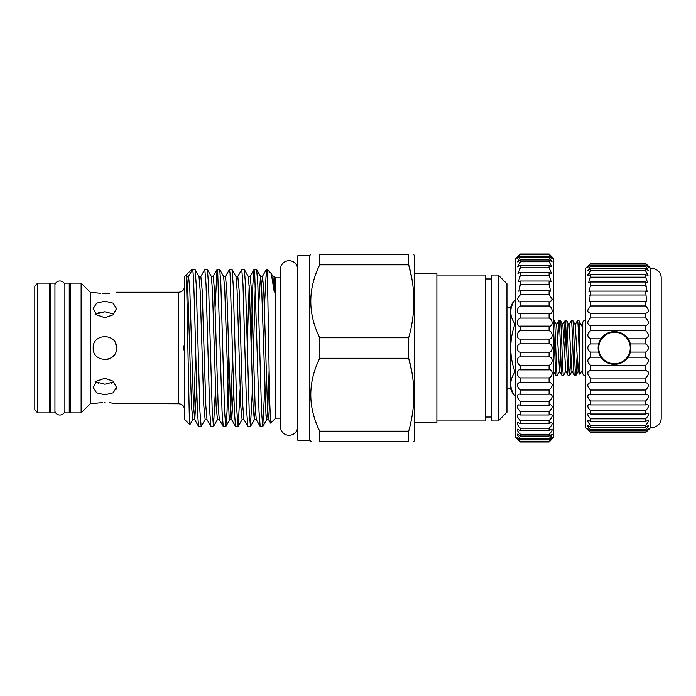 <?xml version="1.0" encoding="UTF-8"?>
<svg xmlns="http://www.w3.org/2000/svg" width="696" height="696" viewBox="0 0 696 696"><rect width="100%" height="100%" fill="white"/><g stroke="black" fill="none" stroke-linecap="round" stroke-linejoin="round"><path stroke-width="1.04" d="M585.301 320.325A2.627 2.627 0 0 0 582.743 322.953L582.743 373.047A2.627 2.627 0 0 0 585.301 375.675M37.723 283.107L37.723 412.893L49.399 412.893L49.399 283.107L37.723 283.107L34.8 286.03L34.8 409.97L37.723 412.893M54.941 283.107L54.941 412.893L50.564 412.893L50.564 283.107L54.941 283.107M64.867 412.893L64.867 283.107L69.243 283.107L69.243 412.893L64.867 412.893M585.301 427.405L585.301 268.595L590.556 263.445L587.694 267.325L590.556 265.124L590.556 266.316L587.859 270.474L590.556 268.847L590.556 270.805L588.137 275.651L590.556 274.52L590.556 277.182L588.512 282.707L590.556 281.993L590.556 285.316L588.973 291.485L590.556 291.102L589.521 301.76L590.556 301.612L590.556 305.962C586.893 310.007 586.893 312.434 590.556 313.261L590.556 317.976C586.893 321.665 586.893 324.258 590.556 325.763L590.556 330.731C586.893 333.976 586.893 336.673 590.556 338.813L590.556 343.911C586.893 346.634 586.893 349.366 590.556 352.089L590.556 357.187C586.893 359.327 586.893 362.016 590.556 365.269L590.556 370.237C586.893 371.734 586.893 374.326 590.556 378.024L590.556 382.739L590.121 382.713C586.876 383.896 587.024 386.341 590.556 390.038L590.556 394.388L589.521 394.24C586.902 395.285 587.25 397.546 590.556 401.009L590.556 404.898L588.973 404.515C586.98 405.429 587.502 407.491 590.556 410.683L590.556 414.007L588.512 413.293C587.111 414.077 587.789 415.921 590.556 418.818L590.556 421.48L588.137 420.349C587.276 421.01 588.085 422.629 590.556 425.195L590.556 427.153L587.859 425.526C587.485 426.048 588.381 427.44 590.556 429.684L590.556 430.876L587.694 428.675L590.556 432.555L585.301 427.405M590.121 313.287L645.61 313.261L645.61 317.976C649.272 321.665 649.272 324.258 645.61 325.763L645.61 330.731C649.272 333.976 649.272 336.673 645.61 338.813L645.61 343.911C649.272 346.634 649.272 349.366 645.61 352.089L645.61 357.187C649.272 359.327 649.272 362.016 645.61 365.269L645.61 370.237C649.272 371.734 649.272 374.326 645.61 378.024L645.61 382.739L646.053 382.713C649.29 383.896 649.142 386.341 645.61 390.038L645.61 394.388L646.654 394.24C649.264 395.285 648.916 397.546 645.61 401.009L645.61 404.898L647.193 404.515C649.185 405.429 648.663 407.491 645.61 410.683L645.61 414.007L647.654 413.293C649.055 414.077 648.376 415.921 645.61 418.818L645.61 421.48L648.028 420.349C648.889 421.01 648.08 422.629 645.61 425.195L645.61 427.153L648.307 425.526C648.689 426.048 647.785 427.44 645.61 429.684L645.61 430.876L648.472 428.675L645.61 432.555L650.864 427.405A9.344 9.344 0 0 0 661.2 418.409L661.2 277.591A9.344 9.344 0 0 0 650.864 268.595L650.864 427.405M588.607 430.659L590.556 432.555L645.61 432.555L647.558 430.659M590.556 430.876L645.61 430.876M590.556 427.153L645.61 427.153M590.556 421.48L645.61 421.48M590.556 414.007L645.61 414.007M590.556 404.898L645.61 404.898M590.556 394.388L645.61 394.388M590.556 382.739L645.61 382.739M598.447 344.65A16.391 16.391 0 0 1 600.918 338.813L598.621 343.911L598.099 348L598.621 352.089L600.918 357.187A16.391 16.391 0 0 1 598.621 352.089L590.556 352.089M590.556 338.813L600.918 338.813C603.38 334.759 607.904 332.349 614.49 331.609C621.084 332.357 625.608 334.759 628.07 338.813L645.61 338.813M602.806 336.507A16.391 16.391 0 0 1 630.367 343.911L628.07 338.813M645.61 343.911L630.367 343.911L630.88 348L630.367 352.089A16.391 16.391 0 0 1 628.07 357.187L630.367 352.089L645.61 352.089M650.864 268.595L645.61 263.445L648.472 267.325L645.61 265.124L645.61 266.316L648.307 270.474L645.61 268.847L645.61 270.805L648.028 275.651L645.61 274.52L645.61 277.182L647.654 282.707L645.61 281.993L645.61 285.316L647.193 291.485L645.61 291.102L646.654 301.76L645.61 301.612L645.61 305.962C649.272 310.007 649.272 312.434 645.61 313.261L646.036 313.287M598.142 348A16.347 16.347 0 0 1 614.49 331.653A16.347 16.347 0 0 1 630.837 348A16.347 16.347 0 0 1 614.49 364.347A16.347 16.347 0 0 1 598.142 348M630.254 348A15.764 15.764 0 0 0 614.49 332.236A15.764 15.764 0 0 0 598.725 348A15.764 15.764 0 0 0 614.49 363.764A15.764 15.764 0 0 0 630.254 348M553.772 333.706L555.799 375.396L557.313 375.44C556.287 377.119 555.251 318.881 554.225 320.56L556.643 324.701L559.61 371.299L561.985 375.396L563.49 375.44C562.464 377.119 561.428 318.881 560.402 320.56L562.829 324.701L565.787 371.299L568.162 375.396L569.676 375.44C568.641 377.119 567.614 318.881 566.579 320.56L569.006 324.701L571.973 371.299L574.339 375.396L575.853 375.44C574.826 377.119 573.791 318.881 572.764 320.56L575.183 324.701L578.15 371.299L579.89 374.309L579.263 322.074L581.621 325.937L581.238 324.701M553.772 320.56L554.225 320.56M557.74 339.056L558.949 320.56C559.976 318.881 561.002 377.119 562.037 375.44M558.949 320.56L560.402 320.56M563.917 339.056L565.126 320.56C566.153 318.881 567.188 377.119 568.214 375.44M565.126 320.56L566.579 320.56M568.884 324.701L571.303 320.56C572.33 318.881 573.365 377.119 574.391 375.44M571.303 320.56L572.764 320.56M560.828 356.944L559.741 371.299L557.313 375.44M565.857 327.625L564.7 356.944M565.787 371.299L563.49 375.44M570.885 356.944L569.676 375.44M575.061 324.701L577.48 320.56L578.942 320.56L579.263 322.074M577.062 356.944L575.853 375.44M582.743 325.58L582.16 325.58L582.16 370.42L582.743 370.42M582.16 325.58L581.465 324.371M582.16 370.42L579.916 374.309M413.911 441.412L414.59 440.246L414.59 255.754L413.694 254.588M411.919 279.07L408.691 264.828L408.691 254.588C415.59 254.588 415.59 254.588 408.691 254.588L319.716 254.588L319.716 264.828C307.823 289.197 307.823 313.505 319.716 337.751L319.716 358.249C307.823 382.609 307.823 406.916 319.716 431.172L319.716 441.412C307.823 441.412 307.823 441.412 319.716 441.412L408.691 441.412C415.59 441.412 415.59 441.412 408.691 441.412L408.691 431.172L319.716 431.172M319.716 264.828L408.691 264.828C415.59 289.005 415.59 313.313 408.691 337.751L408.691 358.249C415.59 382.417 415.59 406.725 408.691 431.172M309.494 255.754L297.818 255.754L297.818 440.246L309.494 440.246L309.494 255.754L310.66 254.588M319.716 254.588C307.823 254.588 307.823 254.588 319.716 254.588C307.823 254.588 307.823 254.588 319.716 254.588M280.453 269.326A8.613 8.613 0 0 1 288.353 260.748A8.613 8.613 0 0 1 297.557 267.908L297.557 428.092A8.613 8.613 0 0 1 288.353 435.252A8.613 8.613 0 0 1 280.453 426.674L280.453 269.326A8.613 8.613 0 0 0 280.453 269.335M280.453 277.852L275.633 277.852L275.633 418.148L270.657 423.125L268.586 419.618L267.447 406.003L263.749 289.997L262.514 276.303L261.505 285.56M274.085 281.436L274.581 277.756L274.624 288.248C274.615 289.092 274.546 294.208 274.085 290.945L272.902 276.382L274.476 276.695L275.633 277.852M274.085 290.945L271.275 273.563L267.342 269.561L269.648 400.348L270.605 423.107M267.664 290.136L267.342 293.677L267.342 278.226L266.411 269.561L267.342 269.561M192.496 269.561C193.523 268.491 194.549 306.075 195.576 348L197.42 411.458L198.577 426.37L201.161 426.439L199.935 411.458L196.237 284.542L195.089 269.63L191.557 269.561L185.936 275.19C186.598 273.563 187.241 308.676 187.885 348L189.356 418.548L189.843 424.717L192.827 419.618L191.504 406.003L187.807 289.997L186.667 276.382L187.589 276.886A1.166 1.166 0 0 0 188.599 276.303L192.496 269.561M201.161 426.439L205.146 419.618L206.99 419.618L205.851 406.003L202.153 289.997L200.831 276.382L204.815 269.561L206.042 284.542L209.74 411.458L210.897 426.37L213.481 426.439L212.254 411.458L208.556 284.542L207.408 269.63L204.815 269.561M215.125 307.04L217.056 269.63L217.752 273.397L222.059 411.458L223.216 426.37L225.8 426.439L224.573 411.458L220.876 284.542L219.727 269.63L217.135 269.561M233.604 388.96L231.716 419.697L230.489 406.003L226.792 289.997L225.469 276.382L229.454 269.561L230.071 273.397L234.378 411.458L235.526 426.37L238.119 426.439L236.892 411.458L233.195 284.542L232.046 269.63L229.454 269.561M240.129 388.96L238.206 426.37L242.104 419.618L243.948 419.618L242.808 406.003L239.111 289.997L237.788 276.382L241.773 269.561L243 284.542L246.697 411.458L247.846 426.37L250.438 426.439L249.212 411.458L245.514 284.542L244.366 269.63L241.773 269.561M251.125 343.415L252.857 284.542L254.005 269.63L254.71 273.397L259.016 411.458L260.165 426.37L262.757 426.439L261.531 411.458L257.833 284.542L256.685 269.63L254.092 269.561M255.345 285.108L253.518 348M215.49 388.96L213.481 426.439M228.766 352.585L227.035 411.458L225.8 426.439M252.448 388.96L250.438 426.439M264.767 388.96L262.757 426.439M186.667 276.382L185.936 275.19L184.553 276.564L184.553 419.436L189.843 424.717M184.553 344.494L183.292 348L184.553 351.506M104.861 317.707L96.596 314.844L93.186 308.572L96.605 303.169L104.861 301.194L113.117 303.169L116.536 308.572L113.117 314.844L104.861 317.707M102.634 293.434L104.861 293.477C89.793 292.137 89.793 292.137 104.861 293.477L109.316 293.294M90.263 292.242L81.127 283.107L81.127 412.893L90.263 403.758L90.263 292.242L100.32 293.294M104.861 293.477C119.929 292.137 119.929 292.137 104.861 293.477M93.186 348C92.464 332.923 117.267 332.94 116.536 348C117.267 363.051 92.472 363.086 93.186 348C92.464 332.94 117.259 332.932 116.536 348L115.658 343.546M98.362 383.191L95.787 381.878L104.861 384.209L113.926 381.878M104.861 378.293L113.117 381.147L116.536 387.428L113.117 392.831L104.861 394.806L96.596 392.831L93.186 387.428L96.605 381.147L104.861 378.293M104.861 402.523C119.929 403.863 119.929 403.863 104.861 402.523C89.793 403.863 89.793 403.863 104.861 402.523M116.536 292.242L178.715 292.242L178.715 403.758L115.579 403.567M114.64 403.393L109.316 402.706M113.117 382.391L111.36 383.191M116.267 389.151L116.536 387.428M111.395 357.683L114.466 354.638M113.926 314.122L104.861 311.791L95.796 314.122M103.556 359.606L108.089 359.223M81.127 283.107L70.418 283.107L70.418 412.893L81.127 412.893M414.59 273.563L436.888 273.563L436.888 422.437L414.59 422.437M436.888 275.024L485.347 275.024L485.347 420.976L436.888 420.976M491.185 275.024L491.185 420.976L498.188 420.976L498.188 275.024L491.185 275.024M498.188 275.024L506.949 283.777L506.949 412.223L498.188 420.976M520.382 441.699L515.71 437.323L515.71 258.677L520.382 254.301L517.241 258.66L520.382 256.25L520.382 257.398L517.389 261.87L520.382 259.991L520.382 261.757L517.633 266.846L520.382 265.437L520.382 267.803L517.946 273.485L520.382 272.493L520.382 275.407L518.337 281.654L520.382 281.019L520.382 284.429L518.79 291.206L520.382 290.85L520.382 294.686L517.241 299.184L519.294 301.951L520.382 301.794L520.382 305.979C516.38 307.789 516.362 314.992 520.382 313.635L520.382 318.089C516.38 319.403 516.362 326.981 520.382 326.146L520.382 330.783C516.38 331.566 516.362 339.378 520.382 339.082L520.382 343.807C516.38 344.059 516.362 351.941 520.382 352.193L520.382 356.918C516.38 356.622 516.362 364.426 520.382 365.217L520.382 369.854C516.38 369.019 516.362 376.588 520.382 377.911L520.382 382.365L519.851 382.33C516.345 383.731 516.528 386.297 520.382 390.021L520.382 394.206L519.303 394.049C516.371 395.319 516.728 397.738 520.382 401.314L520.382 405.15L518.79 404.794C516.432 405.925 516.963 408.187 520.382 411.571L520.382 414.981L518.337 414.346C516.536 415.347 517.215 417.426 520.382 420.593L520.382 423.507L517.946 422.515C516.676 423.385 517.485 425.282 520.382 428.197L520.382 430.563L517.633 429.154C516.85 429.893 517.763 431.59 520.382 434.243L520.382 436.009L517.389 434.13C517.041 434.739 518.033 436.227 520.382 438.602L520.382 439.75L517.241 437.34L520.382 441.699L549.101 441.699L552.241 437.34L549.101 439.75L549.101 438.602C551.441 436.227 552.441 434.739 552.093 434.13L549.101 436.009L549.101 434.243C551.719 431.59 552.633 429.902 551.85 429.154L549.101 430.563L549.101 428.197C551.989 425.282 552.798 423.394 551.537 422.515L549.101 423.507L549.101 420.593C552.267 417.426 552.946 415.347 551.145 414.346L549.101 414.981L549.101 411.571C552.52 408.187 553.05 405.925 550.693 404.794L549.101 405.15L549.101 401.314C552.755 397.738 553.111 395.319 550.179 394.049L549.101 394.206L549.101 390.021C552.955 386.306 553.129 383.74 549.631 382.33L549.101 382.365L549.101 377.911C553.102 376.597 553.12 369.019 549.101 369.854L549.101 365.217C553.102 364.434 553.12 356.622 549.101 356.918L549.101 352.193C553.102 351.941 553.12 344.059 549.101 343.807L549.101 339.082C553.102 339.378 553.12 331.574 549.101 330.783L549.101 326.146C553.102 326.981 553.12 319.412 549.101 318.089L549.101 313.635L549.631 313.67M519.938 313.67L549.101 313.635C553.102 314.992 553.12 307.797 549.101 305.979L549.101 301.794L550.179 301.951L552.241 299.184L549.101 294.686L549.101 290.85L550.693 291.206L549.101 284.429L549.101 281.019L551.145 281.654L549.101 275.407L549.101 272.493L551.537 273.485L549.101 267.803L549.101 265.437L551.85 266.846L549.101 261.757L549.101 259.991L552.093 261.87L549.101 257.398L549.101 256.25L552.241 258.66L549.101 254.301L553.772 258.677L553.772 437.323L549.101 441.699M520.382 439.75L549.101 439.75M520.382 436.009L549.101 436.009M520.382 430.563L549.101 430.563M520.382 423.507L549.101 423.507M520.382 414.981L549.101 414.981M520.382 405.15L549.101 405.15M520.382 394.206L549.101 394.206M520.382 382.365L549.101 382.365M552.311 257.268L549.101 254.005L520.382 254.005L517.172 257.268M514.614 395.572C509.472 387.924 509.472 380.251 514.614 372.577C509.472 380.233 509.472 387.898 514.614 395.572L515.71 395.572L514.614 395.58A17.513 17.513 0 0 1 510.455 388.142L510.455 307.858A17.513 17.513 0 0 1 514.614 300.42L514.614 300.42C509.472 308.076 509.472 315.749 514.614 323.423L515.71 323.423M515.71 372.577L514.614 372.577L514.614 370.994L515.71 370.994M515.71 325.006L514.614 325.006C509.472 340.283 509.472 355.613 514.614 370.994M514.614 325.006L514.614 323.423M506.949 388.142L510.455 388.142M506.949 307.858L510.455 307.858M64.867 284.629A5.194 5.194 0 0 0 54.941 284.629M64.867 411.371A5.194 5.194 0 0 1 54.941 411.371M515.71 300.428L514.614 300.428L515.71 300.42M520.382 339.082L549.101 339.082M520.382 343.807L549.101 343.807M520.382 330.783L549.101 330.783M520.382 326.146L549.101 326.146M520.382 318.089L549.101 318.089M520.382 305.979L549.101 305.979M520.382 301.794L549.101 301.794M520.382 294.686L549.101 294.686M520.382 290.85L549.101 290.85M520.382 284.429L549.101 284.429M520.382 281.019L549.101 281.019M520.382 275.407L549.101 275.407M520.382 272.493L549.101 272.493M520.382 267.803L549.101 267.803M520.382 265.437L549.101 265.437M520.382 261.757L549.101 261.757M520.382 259.991L549.101 259.991M520.382 257.398L549.101 257.398M520.382 256.25L549.101 256.25M520.382 254.797L549.101 254.797M520.382 254.301L549.101 254.301M518.633 440.255L520.382 441.995L549.101 441.995L550.849 440.255M520.382 441.203L549.101 441.203M520.382 438.602L549.101 438.602M520.382 434.243L549.101 434.243M520.382 428.197L549.101 428.197M520.382 420.593L549.101 420.593M520.382 411.571L549.101 411.571M520.382 401.314L549.101 401.314M520.382 390.021L549.101 390.021M520.382 377.911L549.101 377.911M520.382 369.854L549.101 369.854M520.382 365.217L549.101 365.217M520.382 356.918L549.101 356.918M520.382 352.193L549.101 352.193M98.397 312.8L104.861 311.791M102.573 402.566L90.263 403.758M264.402 307.04L266.411 269.561M311.069 441.412L309.494 440.246M411.919 372.49L408.691 358.249L319.716 358.249M319.716 337.751L408.691 337.751M577.48 320.56C578.08 320.143 578.637 337.473 579.263 354.29M581.621 325.937L578.942 320.56M579.324 357.718L578.15 371.299M569.728 375.396L571.973 371.299M648.254 346.512L646.645 344.459M630.541 351.35A16.391 16.391 0 0 1 630.367 352.089M624.573 360.92A16.391 16.391 0 0 1 606.216 362.146M648.254 371.925L645.61 370.237L590.556 370.237L587.998 371.742M648.254 359.353L645.61 357.187L628.07 357.187C625.608 361.241 621.084 363.651 614.49 364.391C607.895 363.643 603.371 361.241 600.918 357.187L590.556 357.187L587.998 359.162M646.627 306.892L645.61 305.962L590.556 305.962M646.627 286.395L645.61 285.316L590.556 285.316M647.698 265.472L648.533 266.264M590.556 365.269L645.61 365.269M590.556 378.024L645.61 378.024M590.556 390.038L645.61 390.038M590.556 401.009L645.61 401.009M590.556 410.683L645.61 410.683M590.556 418.818L645.61 418.818M590.556 425.195L645.61 425.195M590.556 429.684L645.61 429.684M590.556 432.155L645.61 432.155M590.556 432.555L645.61 432.555M587.998 346.295L589.521 344.459M589.538 296L590.556 294.991L645.61 294.991M589.547 278.287L590.556 277.182L645.61 277.182M587.903 275.616L587.633 275.164M587.911 274.259L590.556 270.805L645.61 270.805M590.556 263.445L645.61 263.445M588.468 265.472L587.633 266.264M590.556 263.845L645.61 263.845M590.556 265.124L645.61 265.124M590.556 266.316L645.61 266.316M590.556 268.847L645.61 268.847M590.556 274.52L645.61 274.52M590.556 281.993L645.61 281.993M590.556 291.102L645.61 291.102M590.556 301.612L645.61 301.612M590.556 317.976L645.61 317.976M590.556 325.763L645.61 325.763M590.556 330.731L645.61 330.731M590.556 343.911L598.621 343.911M605.737 334.889L601.396 339.23M269.082 371.246L267.882 406.003L266.742 419.618L266.037 416.191L261.722 289.997L260.495 276.303L258.608 307.04M255.345 410.44L254.336 419.697L253.1 406.003L249.403 289.997L248.263 276.382L250.195 276.303L251.43 289.997L255.127 406.003L256.267 419.618L254.423 419.618L250.525 426.37M242.104 419.618L240.781 406.003L237.084 289.997L235.944 276.382L237.788 276.382M232.647 352.585L230.924 406.003L229.784 419.618L229.08 416.191L224.765 289.997L223.625 276.382L225.469 276.382M217.465 419.618L216.143 406.003L212.445 289.997L211.306 276.382L213.237 276.303L214.472 289.997L218.17 406.003L219.31 419.618L217.465 419.618L213.568 426.37M205.146 419.618L203.824 406.003L200.126 289.997L198.986 276.382L200.831 276.382M195.689 352.585L193.749 410.44M249.185 285.56L247.245 343.415M196.646 388.96L194.758 419.697L193.531 406.003L189.834 289.997L188.599 276.303M49.399 407.586L50.564 407.586M178.715 403.758C182.265 404.106 184.205 406.046 184.553 409.596M485.347 278.957L491.185 278.957M69.243 407.586L70.418 407.586M69.243 288.414L70.418 288.414M485.347 417.043L491.185 417.043M178.715 292.242C182.265 291.894 184.205 289.954 184.553 286.404M271.275 273.563L272.902 276.382M262.844 426.37L266.742 419.618L268.586 419.618M256.685 269.63L260.582 276.382L262.427 276.382L266.324 269.63M244.366 269.63L248.263 276.382M232.046 269.63L235.944 276.382M225.887 426.37L229.784 419.618L231.629 419.618L235.526 426.37M219.727 269.63L223.625 276.382M207.408 269.63L211.306 276.382M195.089 269.63L198.986 276.382M192.827 419.618L194.671 419.618L198.577 426.37M210.897 426.37L206.99 419.618M217.056 269.63L213.15 276.382M223.216 426.37L219.31 419.618M247.846 426.37L243.948 419.618M254.005 269.63L250.108 276.382M260.165 426.37L256.267 419.618M275.633 418.148L280.453 418.148M562.699 324.701L565.074 320.604M556.522 324.701L558.888 320.604M553.433 371.299L555.799 375.396M578.272 371.299L575.905 375.396M49.399 288.414L50.564 288.414"/></g></svg>
